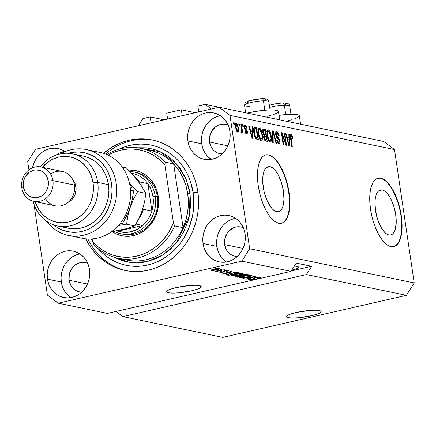 <?xml version="1.0" encoding="UTF-8"?>
<svg xmlns="http://www.w3.org/2000/svg" width="436" height="436" viewBox="0 0 436 436"><rect width="100%" height="100%" fill="white"/><g stroke="black" fill="none" stroke-linecap="round" stroke-linejoin="round"><path stroke-width="0.65" d="M138.408 125.753L142.915 118.608L150.229 116.93L164.225 119.84L150.229 116.93L151.101 122.843L150.229 116.93L142.915 118.608L138.408 125.753M167.593 119.066L166.721 113.153L167.593 119.066M195.339 112.711L181.349 109.801L166.721 113.153L181.349 109.801L182.221 115.714L181.349 109.801L195.339 112.711M198.712 111.938L197.84 106.024L205.149 104.351L245.653 112.766L205.149 104.351L211.405 109.033L205.149 104.351L197.84 106.024L198.712 111.938M300.584 124.184L318.939 127.993L300.584 124.184L299.352 115.84A20.345 3.455 171.6 0 0 279.013 115.349L289.281 114.346L297.276 114.679L298.671 115.12L299.314 115.704L299.189 116.407L296.671 118.058L294.376 118.941M382.268 189.987A23.081 9.559 -102.9 0 1 395.354 212.474A23.081 9.559 -102.9 0 1 390.743 234.982A23.081 9.559 -102.9 0 1 388.912 234.988L386.874 234.143L384.786 232.47L380.786 226.911L377.516 219.155L375.472 210.386L374.971 201.933L375.331 198.238L376.088 195.094L377.205 192.614L378.65 190.897L380.356 190.009L382.268 189.987L384.307 190.832L386.394 192.505L388.449 194.947L390.394 198.064L393.664 205.819L395.708 214.588L396.21 223.041L395.092 229.886L393.975 232.366L392.531 234.078L390.825 234.966L388.912 234.988A23.081 9.559 -102.9 0 1 375.827 212.506A23.081 9.559 -102.9 0 1 380.437 189.992A23.081 9.559 -102.9 0 1 382.268 189.987L378.786 190.783L382.268 189.987M270.02 166.661A23.081 9.559 -102.9 0 1 283.1 189.148A23.081 9.559 -102.9 0 1 278.495 211.662A23.081 9.559 -102.9 0 1 276.664 211.662L274.625 210.822L272.538 209.144L270.484 206.702L266.772 199.917L264.063 191.491L262.772 182.711L263.082 174.912L263.84 171.768L264.957 169.288L266.401 167.571L268.107 166.683L270.02 166.661L272.059 167.506L274.146 169.179L276.201 171.62L278.146 174.738L281.416 182.493L283.46 191.268L283.961 199.715L282.844 206.56L281.727 209.04L280.283 210.757L278.571 211.64L276.664 211.662A23.081 9.559 -102.9 0 1 263.578 189.18A23.081 9.559 -102.9 0 1 268.189 166.666A23.081 9.559 -102.9 0 1 270.02 166.661L266.538 167.462L270.02 166.661M281.329 223.314A35.076 14.53 77.1 0 0 288.142 188.952A35.076 14.53 77.1 0 0 268.293 154.971L268.603 154.9A35.076 14.53 -102.9 0 1 288.49 189.066A35.076 14.53 -102.9 0 1 281.482 223.281A35.076 14.53 -102.9 0 1 278.702 223.287L275.607 222.006L272.435 219.461L269.306 215.749L266.352 211.013L263.671 205.432L261.377 199.225L259.556 192.63L258.276 185.894L257.583 179.289L257.513 173.054L258.063 167.435L259.207 162.655L260.913 158.884L263.104 156.279L265.698 154.933L268.603 154.9L271.699 156.175L274.871 158.72L277.999 162.437L280.953 167.173L283.634 172.749L285.929 178.956L287.749 185.556L289.03 192.287L289.717 198.898L289.793 205.127L289.242 210.746L288.098 215.531L286.392 219.297L284.201 221.908L281.607 223.254L278.702 223.287A35.076 14.53 -102.9 0 1 258.815 189.115A35.076 14.53 -102.9 0 1 265.824 154.9A35.076 14.53 -102.9 0 1 268.603 154.9L268.293 154.971A35.076 14.53 77.1 0 0 265.666 154.938M393.577 246.64A35.076 14.53 77.1 0 0 400.39 212.278A35.076 14.53 77.1 0 0 380.541 178.291L380.851 178.22A35.076 14.53 -102.9 0 1 400.738 212.392A35.076 14.53 -102.9 0 1 393.735 246.607A35.076 14.53 -102.9 0 1 390.95 246.613L387.855 245.332L384.683 242.787L381.56 239.075L378.601 234.339L375.919 228.758L373.63 222.551L371.804 215.956L370.524 209.22L369.837 202.615L369.761 196.38L370.311 190.761L371.461 185.981L373.162 182.21L375.352 179.605L377.952 178.259L380.851 178.22L383.947 179.501L387.119 182.046L390.247 185.763L393.207 190.499L395.883 196.075L398.177 202.282L399.997 208.882L401.278 215.613L401.97 222.224L402.041 228.453L401.491 234.072L400.346 238.857L398.64 242.623L396.449 245.234L393.855 246.58L390.95 246.613A35.076 14.53 -102.9 0 1 371.069 212.441A35.076 14.53 -102.9 0 1 378.072 178.226A35.076 14.53 -102.9 0 1 380.851 178.22L380.541 178.291A35.076 14.53 77.1 0 0 377.914 178.264M288.261 317.68L287.896 315.201L288.261 317.68L286.501 316.798L287.378 315.506L290.763 314.002L296.131 312.519L309.386 310.465L315.25 310.214L319.375 310.552A17.538 2.981 -8.4 0 1 321.168 311.555A17.538 2.981 -8.4 0 1 307.98 316.443A17.538 2.981 -8.4 0 1 288.261 317.68A17.538 2.981 -8.4 0 1 286.468 316.678A17.538 2.981 -8.4 0 1 299.657 311.789A17.538 2.981 -8.4 0 1 319.375 310.552L321.136 311.435L320.258 312.726L316.874 314.231L311.506 315.713L298.251 317.768L292.387 318.018L288.261 317.68M168.323 292.758L167.958 290.278L168.323 292.758L166.563 291.875L167.44 290.583L170.825 289.079L176.193 287.597L189.447 285.542L195.312 285.291L199.437 285.629A17.538 2.981 -8.4 0 1 201.23 286.632A17.538 2.981 -8.4 0 1 188.041 291.521A17.538 2.981 -8.4 0 1 168.323 292.758A17.538 2.981 -8.4 0 1 166.53 291.755A17.538 2.981 -8.4 0 1 179.719 286.866A17.538 2.981 -8.4 0 1 199.437 285.629L201.198 286.512L200.32 287.804L196.936 289.302L191.568 290.79L178.313 292.845L172.449 293.096L168.323 292.758M296.954 266.298A14.906 2.534 -8.4 0 1 298.475 267.148A14.906 2.534 -8.4 0 1 291.7 270.342L296.513 268.772L298.355 267.562L298.447 267.05L297.973 266.619L294.414 266.031A14.906 2.534 -8.4 0 1 296.954 266.298M79.93 253.921A23.675 21.168 -78.3 0 0 61.307 282.021L47.464 279.149A23.675 21.168 101.7 0 1 73.286 251.158A23.675 21.168 101.7 0 1 89.473 269.524L89.734 274.119L89.178 278.724L87.827 283.16L85.734 287.253L82.976 290.856L79.657 293.82L75.913 296.033L71.88 297.417L67.716 297.913L63.58 297.499L59.634 296.202L56.026 294.06L52.898 291.161L50.369 287.613L48.532 283.558L47.464 279.149L47.202 274.549L47.758 269.949L49.11 265.513L51.208 261.415L53.966 257.818L57.285 254.853L61.029 252.635L65.062 251.256L69.226 250.76L73.362 251.169L77.308 252.471L80.911 254.613L84.039 257.513L86.573 261.06L88.404 265.115L89.473 269.524A23.675 21.168 101.7 0 1 63.656 297.516A23.675 21.168 101.7 0 1 47.464 279.149L61.307 282.021A23.675 21.168 -78.3 0 0 70.85 297.625M235.522 218.289A23.675 21.168 -78.3 0 0 216.894 246.384L203.056 243.511A23.675 21.168 101.7 0 1 228.878 215.52A23.675 21.168 101.7 0 1 245.065 233.887L245.326 238.481L244.77 243.086L243.419 247.523L241.321 251.616L238.563 255.218L235.244 258.183L231.5 260.396L227.467 261.78L223.303 262.276L219.172 261.862L215.226 260.565L211.618 258.423L208.49 255.523L205.956 251.975L204.124 247.921L203.056 243.511L202.795 238.917L203.35 234.312L204.702 229.876L206.795 225.783L209.558 222.18L212.872 219.215L216.621 216.997L220.649 215.618L224.813 215.122L228.949 215.531L232.895 216.834L236.503 218.976L239.631 221.875L242.16 225.423L243.996 229.478L245.065 233.887A23.675 21.168 101.7 0 1 219.243 261.878A23.675 21.168 101.7 0 1 203.056 243.511L216.894 246.384A23.675 21.168 -78.3 0 0 226.437 261.987M220.371 115.704A23.675 21.168 -78.3 0 0 201.748 143.804L187.905 140.926A23.675 21.168 101.7 0 1 213.727 112.935A23.675 21.168 101.7 0 1 229.914 131.307L230.175 135.901L229.619 140.506L228.268 144.937L226.175 149.036L223.417 152.633L220.098 155.598L216.354 157.816L212.321 159.2L208.157 159.69L204.021 159.282L200.075 157.979L196.467 155.837L193.339 152.938L190.81 149.395L188.973 145.335L187.905 140.926L187.644 136.332L188.199 131.727L189.551 127.296L191.649 123.197L194.407 119.6L197.726 116.635L201.47 114.417L205.503 113.033L209.667 112.543L213.798 112.951L217.749 114.254L221.352 116.396L224.48 119.295L227.014 122.838L228.846 126.892L229.914 131.307A23.675 21.168 101.7 0 1 204.097 159.298A23.675 21.168 101.7 0 1 187.905 140.926L201.748 143.804A23.675 21.168 -78.3 0 0 211.291 159.407M273.459 114.597L277.383 112.853L278.277 112.057L278.402 111.354L277.759 110.777L274.277 110.052L268.369 110.003L260.93 110.63L249.397 112.613L249.539 113.583L249.397 112.613L247.31 113.12A20.345 3.455 171.6 0 1 249.397 112.613A20.345 3.455 171.6 0 1 278.44 111.496L279.672 119.846M197.813 191.682A66.643 59.59 101.7 0 1 125.132 270.473A66.643 59.59 101.7 0 1 85.734 238.824L91.07 247.795L94.863 252.58L99.076 256.913L103.67 260.744L108.597 264.042L113.818 266.772L119.279 268.908L124.93 270.434L130.707 271.328L136.566 271.59L142.441 271.208L148.284 270.195L154.033 268.554L159.636 266.303L165.037 263.464L170.182 260.069L175.021 256.139L179.518 251.725L183.616 246.858L187.284 241.593L190.483 235.974L193.181 230.061L195.355 223.908L196.985 217.575L198.053 211.128L198.549 204.62L198.473 198.118L197.813 191.682L196.587 185.382L194.805 179.267L192.483 173.408L189.644 167.855L186.308 162.655L182.52 157.87L178.308 153.543L173.713 149.712L168.781 146.414L163.56 143.684L158.099 141.547L152.453 140.021L146.67 139.122L140.817 138.866L134.937 139.242L129.1 140.256L123.35 141.896L117.747 144.147L112.346 146.987L103.501 153.314A66.643 59.59 101.7 0 1 152.251 139.978A66.643 59.59 101.7 0 1 197.813 191.682M222.218 153.837A14.906 13.331 101.7 0 1 219.717 153.586A14.906 13.331 101.7 0 1 209.525 142.022L227.886 145.837L209.525 142.022A14.906 13.331 101.7 0 1 225.783 124.396A14.906 13.331 101.7 0 1 228.181 125.165M237.369 256.417A14.906 13.331 101.7 0 1 234.868 256.172A14.906 13.331 101.7 0 1 224.671 244.601L243.037 248.422L224.671 244.601A14.906 13.331 101.7 0 1 240.934 226.982A14.906 13.331 101.7 0 1 243.326 227.75M81.777 292.055A14.906 13.331 101.7 0 1 79.276 291.809A14.906 13.331 101.7 0 1 69.084 280.239L87.445 284.054L69.084 280.239A14.906 13.331 101.7 0 1 85.342 262.619A14.906 13.331 101.7 0 1 87.74 263.388M306.432 274.555L122.838 316.607L222.785 337.377L406.379 295.325L306.432 274.555L406.379 295.325L414.2 282.931L394.509 149.575L229.979 115.382L249.67 248.738L414.2 282.931L249.67 248.738L241.849 261.137L58.255 303.189L107.458 313.413L291.057 271.361L241.849 261.137L291.057 271.361L296.267 263.099L311.647 266.292L306.432 274.555L122.838 316.607L115.965 311.468L122.838 316.607L222.785 337.377L406.379 295.325L414.2 282.931L394.509 149.575L383.658 141.455L219.128 107.261L383.658 141.455L394.509 149.575L229.979 115.382L219.128 107.261L229.979 115.382L249.67 248.738L241.849 261.137L58.255 303.189L47.404 295.068L33.975 204.113L47.404 295.068L58.255 303.189L107.458 313.413L291.057 271.361L296.267 263.099L311.647 266.292L306.432 274.555M250.101 279.351L251.147 278.642L250.444 278.555C248.46 279.045 247.926 279.411 248.847 279.645L248.76 279.073L248.847 279.645L253.392 279.285L254.935 278.299L255.616 277.318L258.603 277.345L258.548 276.969L258.603 277.345L257.344 278.195L258.047 278.282L260.423 277.318L259.921 277.067L255.055 277.438L258.548 276.969L260.39 277.427L258.047 278.282L257.344 278.195L258.82 277.699L258.603 277.345L255.42 277.601L254.635 277.983L255.131 278.544L254.777 278.866L251.31 279.645L249.011 279.672L248.406 279.465L248.531 279.198L250.444 278.555L251.147 278.642L249.877 279.062L250.101 279.351L253.147 279.095L253.872 278.773L253.36 278.037L255.055 277.438L253.283 278.206L253.79 278.877L252.858 279.165L250.101 279.351L249.714 278.746M242.841 278.337L256.003 276.315L246.722 279.144L246.149 279.024L254.471 276.549L242.841 278.337L254.471 276.549L246.149 279.024L246.722 279.144L256.003 276.315L242.841 278.337M251.343 275.285L251.627 275.775L250.259 276.375L243.708 277.759L239.953 277.781L239.795 277.416L240.999 276.833L246.563 275.541L251.343 275.285L248.095 275.334L243.637 276.119C240.427 276.833 239.271 277.41 240.165 277.841L248.03 276.974L251.223 276.004L251.109 275.241L251.223 276.004L251.343 275.285L251.806 275.53M242.394 273.421L242.683 273.917L241.31 274.517L234.208 275.961L230.857 275.852L231.015 275.427L232.426 274.849L237.615 273.683L242.394 273.421L239.151 273.476L234.688 274.255C231.483 274.974 230.322 275.552 231.222 275.983L239.086 275.111L242.274 274.146L242.165 273.383L242.274 274.146L242.394 273.421L242.863 273.672M231.135 272.565L222.284 274.064L231.456 271.214L232.039 271.334L229.254 272.173L231.135 272.565L229.254 272.173L232.039 271.334L231.456 271.214L222.284 274.064L231.135 272.565M214.806 268.429L216.921 268.189L214.806 268.429M213.645 269.279L217.559 268.609L219.657 268.854L217.433 269.715L212.872 270.533L210.801 270.293L213.645 269.279C211.318 269.791 210.479 270.2 211.128 270.511L216.73 269.884C219.106 269.366 219.973 268.947 219.33 268.63L213.645 269.279M219.978 269.508L222.093 269.268L219.978 269.508M219.662 270.554L224.327 269.731L216.409 271.546L215.847 271.426L217.112 271.138L214.888 271.236L219.662 270.554L214.943 271.116L217.112 271.138L215.847 271.426L216.409 271.546L224.327 269.731L219.662 270.554M223.821 270.304L225.935 270.064L223.821 270.304M221.166 272.102L221.744 271.666L221.047 271.579L220.055 272.364L219.989 271.906L220.055 272.364L223.554 272.108L223.401 271.05L223.554 272.108L224.611 271.263L224.48 270.767L224.524 271.056L225.08 270.642L227.069 270.734L227.02 270.413L226.322 271.257L227.025 271.339L228.235 270.484L224.9 270.674L228.589 270.62L227.025 271.339L226.322 271.257L227.069 270.734L224.927 270.909L224.496 271.083L224.654 271.753L222.011 272.369L219.739 272.053L221.047 271.579L221.744 271.666L221.166 272.102L222.965 271.993L223.325 271.813L222.976 271.257L224.36 270.794L222.84 272.026L221.166 272.102L220.899 271.623M230.284 273.372L236.067 272.44L239.424 272.865L228.535 275.361L226.36 274.675L230.284 273.372L226.36 274.822L228.535 275.361L239.424 272.865L237.838 272.538L230.284 273.372M241.887 274.778L245.67 274.271L248.373 274.729L237.478 277.22L235.435 276.5L241.887 274.778L239.958 275.541L237.075 275.939C235.336 276.375 234.917 276.686 235.811 276.876L237.478 277.22L248.373 274.729L246.716 274.38L241.887 274.778M35.534 149.314L219.128 107.261L35.534 149.314L27.713 161.712L35.534 149.314M285.651 142.817L284.245 133.291L284.806 133.405L286.572 145.373L285.978 145.248L282.299 135.236L283.705 144.779L283.149 144.659L281.378 132.697L281.978 132.816L285.651 142.817L281.978 132.816L281.378 132.697L283.149 144.659L283.705 144.779L282.299 135.236L285.978 145.248L286.572 145.373L284.806 133.405L284.245 133.291L285.651 142.817L285.128 142.937L285.651 142.817M278.811 143.913C279.759 144.033 280.119 143.046 279.89 140.959L279.362 141.079L279.89 140.959L277.955 137.367L276.838 137.623L277.955 137.367L276.277 134.828L275.754 134.942L276.277 134.828L277.062 133.002L278.762 136.065L279.296 136.027L276.904 131.612C275.879 131.465 275.487 132.506 275.721 134.746L275.699 132.762L276.435 131.618L277.645 132.015L278.686 133.672L279.296 136.027L278.762 136.065L278.212 134.184L277.318 133.1L276.511 133.133L276.228 134.386L276.751 136.239L278.849 138.196L279.607 139.705L279.977 142.25L279.383 143.842L278.141 143.558L277.252 142.234L276.631 139.994L277.171 139.956L277.721 141.738L278.588 142.507L279.329 141.945L279.269 140.485L278.74 139.22L276.555 137.242L275.721 134.746L276.974 137.776L278.975 139.564L279.329 140.812L278.588 142.507L277.171 139.956L276.631 139.994L278.811 143.913L279.198 143.913M272.642 142.479L272.571 130.865L273.149 130.985L276.522 143.286L275.95 143.166L273.094 132.326L273.225 142.599L272.642 142.479L273.225 142.599L273.094 132.326L275.95 143.166L276.522 143.286L273.149 130.985L272.571 130.865L272.642 142.479M268.325 129.83L267.006 131.329L267.094 135.514C267.568 138.986 268.581 141.182 270.135 142.109C271.524 141.776 271.928 139.825 271.339 136.255L270.81 136.375L271.339 136.255L270.189 132.037L268.325 129.83L267.617 129.993L268.805 130.042L269.982 131.596L271.481 137.356L271.492 140.392L271.007 141.76L269.884 142.027L268.565 140.534L267.519 137.689L266.908 133.83L267.099 130.958L267.677 129.944L268.325 129.83L267.944 129.83M259.376 127.971L258.063 129.47L258.15 133.656C258.624 137.127 259.638 139.324 261.186 140.25C262.581 139.918 262.984 137.967 262.39 134.397L261.867 134.517L262.39 134.397L261.24 130.179L259.376 127.971L258.673 128.13L259.856 128.184L261.033 129.737L262.532 135.498L262.548 138.534L262.058 139.901L260.935 140.163L259.616 138.675L258.575 135.83L257.965 131.972L258.15 129.1L258.548 128.255L259.376 127.971L258.995 127.966M238.999 125.546L238.748 123.835L239.304 123.949L239.555 125.661L238.999 125.546L239.555 125.661L239.304 123.949L238.748 123.835L238.999 125.546M237.713 132.206C238.71 131.977 238.988 130.577 238.552 128.01L238.023 128.135L238.552 128.01L236.383 123.192C235.375 123.443 235.102 124.87 235.56 127.476L235.375 124.783L235.751 123.443L236.563 123.252L237.467 124.26L238.606 128.407L238.454 131.781L237.713 132.206L236.808 131.443L235.56 127.476L237.974 132.212M291.172 134.577C290.311 134.789 290.103 136.037 290.545 138.326L291.744 146.447L292.305 146.567L291.09 138.348L290.567 138.468L291.09 138.348L290.926 136.757L290.376 136.888L290.926 136.757L291.352 135.972L292.343 138.588L292.883 138.55L292.136 135.596L291.172 134.577L290.703 134.686L291.417 134.669L292.027 135.378L292.883 138.55L292.343 138.588L291.63 136.163L291.177 135.994L290.954 136.408L292.305 146.567L291.744 146.447L290.381 136.959L290.441 135.149L290.905 134.577M252.063 130.064L252.003 126.587L252.586 126.713L252.635 138.321L252.09 138.207L248.602 125.884L249.179 126.004L250.182 129.677L252.063 130.064L250.182 129.677L249.179 126.004L248.602 125.884L252.09 138.207L252.635 138.321L252.586 126.713L252.003 126.587L252.063 130.064L250.504 130.424L252.063 130.064M244.307 127.563L244.274 125.971L244.732 125.088L245.61 125.197L246.444 126.353L246.961 128.102L246.427 128.14L245.523 126.32L244.907 126.478L244.819 127.317L245.152 128.386L247.174 130.735L247.512 132.827L247.016 134.01L246.084 133.808L245.375 132.822L244.928 131.296L245.463 131.258L246.367 132.8L246.803 132.691L246.869 131.667L244.934 129.53L244.307 127.563L246.912 131.885L246.367 132.8L245.463 131.258L244.928 131.296L246.569 134.048L246.901 134.048L247.446 131.825L244.836 127.465L245.364 126.266L246.427 128.14L246.961 128.102L245.217 125.028L244.629 125.165L245.217 125.028L244.89 125.023L244.307 127.563M242.77 126.331L242.52 124.62L243.081 124.734L243.332 126.445L242.77 126.331L243.332 126.445L243.081 124.734L242.52 124.62L242.77 126.331M241.56 133.007L241.991 131.601L240.977 131.83L241.991 131.601L242.198 132.991L242.759 133.105L241.473 124.402L240.912 124.287L241.577 128.794L240.912 124.287L241.473 124.402L242.759 133.105L242.198 132.991L241.991 131.601L241.68 132.996L240.961 132.43L240.988 131.231L241.528 131.443L241.724 130.985L241.577 128.794L241.74 130.555L241.391 131.465L240.988 131.231L240.961 132.43L241.653 133.007M233.827 124.467L233.571 122.761L234.132 122.876L234.383 124.587L233.827 124.467L234.383 124.587L234.132 122.876L233.571 122.761L233.827 124.467M254.984 127.208C253.594 127.394 253.207 129.269 253.828 132.833L253.578 129.699L253.948 127.606L254.744 127.176L256.57 127.535L258.335 139.504L255.932 138.79L254.564 136.201L253.828 132.833L255.932 138.79L258.335 139.504L256.57 127.535L254.493 127.198M263.856 129.051C262.821 128.854 262.45 129.917 262.75 132.228L262.979 129.279L263.54 129.018L265.513 129.399L267.284 141.368L265.028 140.763L263.982 138.953L263.622 136.969L263.922 135.318L262.75 132.228L263.922 135.318L263.693 137.7L265.611 141.019L267.284 141.368L265.513 129.399L263.36 129.04M288.894 137.721L288.839 134.244L289.417 134.364L289.466 145.973L288.921 145.864L285.433 133.536L286.016 133.656L287.013 137.329L288.894 137.721L287.013 137.329L286.016 133.656L285.433 133.536L288.921 145.864L289.466 145.973L289.417 134.364L288.839 134.244L288.894 137.721L287.34 138.076L288.894 137.721M28.912 169.855L27.713 161.712L28.912 169.855M32.526 167.8L33.964 162.933L36.063 158.835L38.82 155.238L42.134 152.273L45.884 150.055L49.917 148.671L54.075 148.18L58.211 148.589L62.157 149.891L65.16 151.597A23.675 21.168 101.7 0 0 58.141 148.572L58.141 148.572A23.675 21.168 101.7 0 0 32.526 167.8M77.826 291.019L77.804 291.499M73.662 289.073L73.542 288.501M75.684 290.234L75.684 290.976M267.235 116.319L270.582 115.48M288.147 120.668L291.493 119.824M292.136 135.596L290.578 135.956L292.136 135.596M291.139 136.021L290.338 136.201M290.338 136.179L291.352 135.972M252.008 126.843L252.586 126.713L252.008 126.843M251.043 130.299L251.043 131.209L251.043 130.299M248.667 126.118L249.179 126.004L248.667 126.118M249.703 129.786L250.182 129.677L249.703 129.786M249.844 130.288L250.504 130.424L249.844 130.288M252.084 131.427L252.177 137.018L251.779 137.111L252.177 137.018L251.507 134.495L251.065 134.593L251.507 134.495L250.569 131.111L250.111 131.22L252.084 131.427L250.569 131.111L252.177 137.018L252.084 131.427M244.901 126.734L244.721 126.364M244.231 126.473L245.364 126.266M244.313 127.585L244.836 127.465L244.313 127.585M244.482 128.418L245.081 128.282L244.482 128.418M244.71 129.094L245.681 128.871L244.71 129.094M246.918 131.945L247.446 131.825L246.918 131.945M245.959 132.958L245.899 133.639M244.945 131.378L245.463 131.258L244.945 131.378M245.463 133.007L246.367 132.8L245.463 133.007M245.059 133.16L246.367 132.8M245.8 133.966L245.948 132.697M242.552 124.854L243.081 124.734L242.552 124.854M240.983 131.558L241.391 131.465L240.983 131.558M240.983 131.579L241.391 131.465M233.609 122.996L234.132 122.876L233.609 122.996M236.383 123.192L236.11 123.192M235.495 124.004L235.881 124.554M237.157 131.089L237.042 131.754M235.914 124.614L235.189 123.715M236.993 131.906L237.168 130.898M236.661 131.203L237.942 130.724L238.116 128.963L237.991 127.901L237.544 130.969L236.644 131.171L237.544 130.969L236.105 127.508L235.582 127.628L236.105 127.508L236.552 124.434L237.991 127.901L237.495 125.737L236.552 124.434M236.296 124.489L235.38 124.701M238.781 124.069L239.304 123.949L238.781 124.069M253.916 127.666L255.011 127.895L256.57 127.535L255.011 127.895L255.115 128.598L255.011 127.895L253.916 127.666M256.537 138.228L256.673 139.16L256.537 138.228M256.014 138.348L257.572 137.989L256.014 138.348M256.215 128.822L257.572 137.989L255.365 138.081L256.624 137.792L255.828 137.4L255.093 137.569L255.828 137.4L254.39 132.964L253.866 133.084L254.39 132.964L254.172 130.086L253.578 130.222L254.172 130.086L255.256 128.62L256.215 128.822L254.847 128.598L254.352 129.007L254.433 133.269L255.687 137.231L257.572 137.989L256.215 128.822M253.245 128.963L255.256 128.62M261.24 130.179L260.619 130.32L261.24 130.179M261.186 140.25L261.535 140.256M260.99 138.915L260.663 140M258.346 128.571L259.098 129.416M259.262 129.683L258.788 128.991M260.505 140.261L260.99 138.893M260.39 138.174L260.314 138.468M261.829 134.261C262.325 137.04 262.036 138.572 260.973 138.85L259.872 139.1L260.973 138.85L259.349 136.561L258.815 136.686L259.349 136.561L258.712 133.808L258.194 133.928L258.712 133.808C258.259 131.122 258.548 129.639 259.589 129.372L261.829 134.261L260.521 130.168L259.676 129.399L258.935 129.639L258.608 132.98L259.687 137.416L260.755 138.768L261.644 138.577L262.031 137.204L261.829 134.261M259.703 139.209L260.973 138.85M257.758 129.726L259.589 129.372M262.837 129.519L263.96 129.754L265.513 129.399L263.96 129.754L264.063 130.451L263.96 129.754L262.837 129.519M264.75 135.111L264.886 136.048L264.75 135.111M265.486 140.087L265.622 141.019L265.486 140.087M264.227 135.231L265.78 134.877L264.227 135.231M264.963 140.207L266.516 139.852L264.963 140.207M264.467 136.07L264.167 137.095L264.581 138.91L265.093 139.493L266.516 139.852L265.987 136.277L266.516 139.852L264.385 139.94L265.6 139.662L264.221 137.623L263.698 137.743L264.221 137.623L264.467 136.07L263.633 136.261L265.987 136.277L265.001 136.07M263.535 130.489L263.24 131.737L263.682 133.71L264.32 134.506L265.78 134.877L265.164 130.68L265.78 134.877L263.611 134.926L264.75 134.664L263.306 132.337L262.783 132.457L263.306 132.337L263.535 130.489L262.641 130.691L265.164 130.68L264.053 130.451M270.189 132.037L269.562 132.179L270.189 132.037M270.135 142.109L270.484 142.114M269.933 140.774L269.606 141.858M267.295 130.429L268.047 131.28M268.205 131.547L267.731 130.849M269.448 142.12L269.939 140.752M269.339 140.038L269.257 140.332M270.778 136.119C271.268 138.899 270.985 140.43 269.922 140.708L268.816 140.959L269.922 140.708L268.293 138.419L267.759 138.544L268.293 138.419L267.66 135.667L267.137 135.787L267.66 135.667C267.203 132.98 267.497 131.498 268.532 131.231L270.778 136.119L269.47 132.026L268.625 131.258L267.884 131.503L267.551 134.838L268.63 139.275L269.704 140.632L270.593 140.436L270.99 138.762L270.778 136.119M268.652 141.068L269.922 140.708M266.701 131.585L268.532 131.231M272.571 131.116L273.149 130.985L272.571 131.116M272.582 132.446L273.094 132.326L272.582 132.446M272.593 134.293L273.138 134.168L272.593 134.293M276.904 131.612L276.479 131.607M275.863 132.19L276.631 133.029M275.198 133.356L277.062 133.002M276.647 140.076L277.171 139.956L276.647 140.076M277.509 142.757L278.588 142.507L277.509 142.757M277.334 142.866L278.588 142.507M276.816 133.351L275.716 132.103M278.059 143.984L278.244 143.635M284.283 133.525L284.806 133.405L284.283 133.525M281.776 135.356L282.299 135.236L281.776 135.356M281.416 132.947L281.978 132.816L281.416 132.947M288.839 134.495L289.417 134.364L288.839 134.495M287.874 137.956L287.88 138.866L287.874 137.956M285.504 133.776L286.016 133.656L285.504 133.776M286.539 137.438L287.013 137.329L286.539 137.438M286.681 137.94L287.34 138.076L286.681 137.94M288.915 139.079L289.008 144.67L288.61 144.763L289.008 144.67L288.343 142.147L287.902 142.25L288.343 142.147L287.406 138.768L286.942 138.871L288.915 139.079L287.406 138.768L289.008 144.67L288.915 139.079M234.862 124.789L236.416 124.429L235.969 125.448L236.192 128.053L236.803 130.146L237.544 130.969M104.853 152.278L104.302 152.344M219.662 268.805L219.33 268.63M211.062 270.064L211.128 270.511L211.062 270.064M210.801 270.331L211.128 270.511M212.272 270.255L215.673 269.879L218.354 268.952L218.142 268.576L218.185 268.887L214.245 269.143L212.272 270.255L214.283 269.377L218.185 268.887L216.169 269.77L212.272 270.255L212.016 269.699M218.185 268.887L218.316 268.571M228.611 270.669L228.235 270.484M227.069 270.734L227.232 270.407M224.834 271.546L224.524 271.056M219.679 272.173L220.055 272.364M223.308 271.775L223.216 271.127M222.943 271.334L223.319 271.841M222.791 273.906L222.829 274.179L222.791 273.906M229.679 272.822L223.69 273.863L228.126 272.249L229.679 272.822L229.592 272.244L229.679 272.822L228.164 272.505L223.69 273.863L229.679 272.822M228.448 274.789L228.535 275.361L228.448 274.789M226.911 274.342L227.014 275.045L226.911 274.342M237.593 273.045L229.249 274.953L227.756 274.549L227.685 274.059L227.756 274.549L230.797 273.258L233.674 272.713L236.634 272.843L236.568 272.424L236.634 272.843L237.593 273.045L237.511 272.484L237.593 273.045L234.644 272.8L228.775 274.026L227.756 274.549L229.249 274.953L237.593 273.045M231.129 275.361L231.222 275.983L231.129 275.361M230.769 275.737L231.222 275.983M232.486 275.688L236.939 275.334L241.304 274.102L241.07 273.334L241.13 273.715L235.178 274.146L232.988 274.996L232.944 274.696L232.203 275.405L232.486 275.688L232.988 274.996L235.217 274.38L241.13 273.715C241.784 274.037 240.923 274.462 238.541 274.991L232.486 275.688L232.083 274.963M241.13 273.715L241.462 273.895L241.381 273.334M237.397 276.647L237.478 277.22L237.397 276.647M235.734 276.342L235.811 276.876L235.734 276.342M235.32 276.653L235.811 276.876M241.446 276.07L238.192 276.811L236.732 276.429L237.778 275.792L239.773 275.552L240.459 275.863L240.361 275.214L240.459 275.863L241.446 276.07L241.359 275.476L241.446 276.07L239.375 275.775L236.775 276.479L238.192 276.811L241.446 276.07M241.691 275.563L242.721 275.775L246.536 274.903L242.721 275.775L241.217 275.378L241.691 275.563L242.421 274.658L244.749 274.593L244.71 274.315L245.43 274.669L245.37 274.277L245.43 274.669L246.536 274.903L246.454 274.337L246.536 274.903L244.236 274.604L241.228 275.394L241.157 274.958M240.073 277.22L240.165 277.841L240.073 277.22M239.713 277.596L240.165 277.841M250.073 275.574L250.406 275.754L250.019 275.192L250.073 275.574L244.127 276.004L241.931 276.855L241.887 276.555L241.146 277.432L244.16 276.239L250.073 275.574C250.733 275.895 249.866 276.32 247.49 276.855L241.435 277.547L241.032 276.822M246.683 278.866L246.722 279.144L246.683 278.866M258.603 277.345L258.94 277.525L258.859 276.969M255.131 278.539L254.57 277.558M248.378 279.405L248.847 279.645M253.659 278.533L253.79 278.877M241.435 277.547L244.176 277.476L248.869 276.506L250.319 275.906L250.324 275.192M291.313 270.947L311.647 266.292L291.313 270.947M64.784 151.341A23.675 21.168 -78.3 0 0 56.021 155.112M63.754 151.548L59.721 152.932M219.341 115.911L215.308 117.295M211.564 119.508L208.245 122.472L205.487 126.075L203.394 130.168L202.042 134.604L201.487 139.209L201.748 143.804L202.816 148.213M204.648 152.268L207.182 155.815L210.31 158.715M222.273 153.837L219.673 153.576L217.188 152.758L214.915 151.412L212.948 149.586L211.351 147.352L209.525 142.022L209.711 136.228L211.88 130.86L215.706 126.723L218.065 125.328L220.605 124.462L223.227 124.146L225.826 124.407L228.311 125.225M234.492 218.496L230.459 219.875M226.709 222.093L223.395 225.058L220.638 228.655L218.54 232.753L217.188 237.184L216.632 241.789L216.894 246.384L217.962 250.798M219.799 254.853L222.327 258.395L225.456 261.295M237.424 256.417L234.819 256.161L232.334 255.343L230.066 253.992L228.093 252.166L226.502 249.937L224.671 244.601L224.856 238.814L227.031 233.44L228.769 231.173L233.211 227.914L235.751 227.042L238.372 226.731L240.977 226.987L243.462 227.81M78.9 254.134L74.867 255.512M71.123 257.731L67.809 260.695L65.046 264.292L62.953 268.391L61.601 272.822L61.045 277.427L61.307 282.021L62.375 286.436M64.206 290.49L66.741 294.033L69.869 296.932M81.832 292.055L79.232 291.798L76.747 290.976L74.474 289.629L70.91 285.575L69.084 280.239L69.27 274.451L71.439 269.077L75.264 264.946L77.624 263.551L80.164 262.679L82.786 262.368L85.391 262.625L87.87 263.448M396.139 245.305L398.33 242.694L400.035 238.928L401.18 234.143L401.73 228.524L401.66 222.295L400.967 215.684L399.687 208.953L397.866 202.353L395.572 196.145L392.891 190.57L389.937 185.834L386.808 182.117M383.636 179.572L380.541 178.291M283.891 221.979L286.081 219.368L287.782 215.602L288.932 210.817L289.482 205.198L289.406 198.969L288.719 192.358L287.438 185.627L285.613 179.027L283.324 172.825L280.642 167.244L277.683 162.508L274.56 158.797M271.388 156.251L268.293 154.971M280.789 103.119L282.408 103.038A2.807 1.591 88.4 0 1 282.757 102.967A2.807 1.591 88.4 0 1 284.354 105.152A12.279 2.087 -8.4 0 1 289.711 106.33M284.354 105.152L285.743 114.575L284.354 105.152A12.279 2.087 171.6 0 0 269.682 107.409A12.279 2.087 -8.4 0 1 284.354 105.152A2.807 1.591 -91.6 0 0 282.757 102.967C287.575 102.874 289.913 103.91 289.755 106.079A12.279 2.087 171.6 0 0 284.354 105.152M285.002 104.918L285.869 104.515M286.403 104.133L286.398 103.501L284.997 103.114M279.029 103.278L271.993 104.531M270.576 104.934L269.383 105.365M259.878 98.776L261.496 98.689A2.807 1.591 88.4 0 1 261.845 98.623A2.807 1.591 88.4 0 1 263.442 100.803A12.279 2.087 -8.4 0 1 268.799 101.98M244.558 105.316C245.294 102.215 243.92 103.283 248.613 100.852L261.823 98.623C266.658 98.531 269.001 99.566 268.843 101.73A12.279 2.087 171.6 0 0 263.442 100.803L264.832 110.226L263.442 100.803A12.279 2.087 171.6 0 0 250.836 102.52A12.279 2.087 171.6 0 0 244.558 105.316L245.659 112.777M264.091 100.574L264.957 100.171M265.491 99.79L265.486 99.152L264.085 98.77M258.117 98.934L251.082 100.187M249.665 100.591L247.637 101.408M247.103 101.79L247.103 102.427L248.509 102.809M249.959 106.242A12.279 2.087 -8.4 0 1 244.601 105.065A12.279 2.087 -8.4 0 1 263.442 100.803A2.807 1.591 -91.6 0 0 261.845 98.623M121.971 233.969A31.566 28.226 -78.3 0 0 157.472 196.892L158.257 196.38A33.321 29.795 101.7 0 1 145.003 230.148A33.321 29.795 101.7 0 1 112.281 231.69L116.259 233.919L121.813 235.751L127.634 236.328L133.492 235.636L139.166 233.691L144.441 230.568L149.107 226.398L152.992 221.33L155.941 215.569L157.843 209.324L158.628 202.844L158.257 196.38L157.472 196.892A31.566 28.226 101.7 0 1 123.045 234.214M127.737 260.248A56.119 50.178 -78.3 0 0 183.087 227.696A56.119 50.178 -78.3 0 0 187.709 193.66A1.755 0.3 171.6 0 0 190.036 193.464L189.284 216.109L176.1 243.381L163.119 254.853L146.872 261.682L129.748 262.385L114.39 257.333L121.835 260.526L126.74 261.851L131.759 262.63L136.844 262.859L141.951 262.526L147.025 261.649L156.878 258.27L161.571 255.801L170.242 249.441L177.703 241.381L183.665 231.93L187.9 221.45L189.317 215.951L190.674 204.697L190.036 193.464L188.973 187.992L185.404 177.594L180.046 168.258L173.097 160.344L169.108 157.015L164.824 154.153L160.29 151.782L155.548 149.924L150.643 148.6L145.624 147.82L137.16 147.75L159.941 151.624L176.667 164.001L186.107 179.207L190.036 193.464A1.755 0.3 -8.4 0 1 187.709 193.66A56.119 50.178 -78.3 0 0 173.664 163.909A56.119 50.178 -78.3 0 0 149.341 150.12L140.883 148.365A56.119 50.178 101.7 0 1 165.206 162.148L173.664 163.909A56.119 50.178 -78.3 0 0 148.109 149.88M153.401 140.229A66.643 59.59 -78.3 0 0 105.539 154.022A66.643 59.59 101.7 0 1 153.401 140.229M193.148 192.756L197.911 192.352L193.148 192.756L193.753 198.68L193.366 210.659L192.385 216.605L188.881 228.099L183.447 238.721L180.068 243.571L172.155 252.122L167.697 255.736L162.955 258.87L157.979 261.486L152.823 263.557L147.526 265.066L142.147 265.998L136.735 266.347L131.34 266.113L126.015 265.284L120.816 263.878L115.785 261.911L110.973 259.398L106.433 256.357L102.204 252.831L98.084 248.569A61.383 54.882 101.7 0 0 162.797 258.962A61.383 54.882 101.7 0 0 193.148 192.756A61.383 54.882 101.7 0 0 118.717 149.292L124.56 146.899L129.857 145.384L135.236 144.452L140.648 144.103L146.044 144.343L151.368 145.166L156.568 146.572L161.598 148.54L166.405 151.058L170.95 154.093L175.179 157.625L179.06 161.609L182.553 166.018L185.622 170.803L188.238 175.921L190.379 181.316L193.148 192.756M118.047 258.254A56.119 50.178 101.7 0 1 93.724 244.471A56.119 50.178 -78.3 0 0 174.629 225.935A56.119 50.178 101.7 0 1 118.047 258.254L126.505 260.014A56.119 50.178 -78.3 0 0 183.087 227.696L174.629 225.935L173.414 222.747A54.364 48.614 101.7 0 1 92.503 241.277L92.154 238.912L92.503 241.277L96.857 245.751L101.702 249.566L106.962 252.667L112.559 255L118.401 256.531L124.407 257.24L130.478 257.109L136.523 256.15L142.447 254.368L148.153 251.801L153.565 248.476L158.59 244.454L163.151 239.795L167.184 234.568L170.623 228.856L173.414 222.747L164.89 165.021L165.206 162.148A56.119 50.178 -78.3 0 0 106.815 154.546A56.119 50.178 101.7 0 1 140.883 148.365M164.89 165.021L160.535 160.546L155.69 156.731L150.431 153.636L144.834 151.303L138.986 149.766L132.985 149.058L126.914 149.188L120.87 150.148L114.946 151.93L108.095 155.123A54.364 48.614 101.7 0 1 164.89 165.021L165.206 162.148L173.664 163.909L183.087 227.696L186.019 219.504L187.791 210.964L188.363 202.277L187.709 193.66L185.856 185.322L182.848 177.457L178.749 170.263L173.664 163.909L183.087 227.696L174.629 225.935L173.414 222.747L164.89 165.021M128.451 170.013L135.58 170.547L141.133 172.378L146.207 175.392L150.611 179.474L154.17 184.461L156.753 190.172L158.257 196.38A33.321 29.795 101.7 0 0 128.451 170.013M92.503 241.277L93.724 244.471L92.503 241.277M126.287 270.702A66.643 59.59 101.7 0 1 87.887 238.983A66.643 59.59 -78.3 0 0 126.287 270.702M92.432 240.786L91.375 238.961A61.383 54.882 101.7 0 0 92.432 240.786M135.885 172.4A31.566 28.226 101.7 0 1 157.472 196.892A31.566 28.226 -78.3 0 0 134.806 172.204M135.204 174.204A29.812 26.656 101.7 0 1 147.864 183.681A29.812 26.656 101.7 0 1 152.992 196.641L155.32 196.445A31.566 28.226 -78.3 0 0 129.835 171.457A31.566 28.226 101.7 0 1 133.732 171.953A31.566 28.226 101.7 0 1 155.32 196.445L157.472 196.892L155.32 196.445A31.566 28.226 101.7 0 1 120.892 233.767A31.566 28.226 101.7 0 1 114.188 231.353A31.566 28.226 -78.3 0 0 143.924 227.499A31.566 28.226 -78.3 0 0 155.32 196.445L152.992 196.641L151.161 189.774L147.864 183.681L151.902 211.035L153.243 203.874L152.992 196.641A29.812 26.656 101.7 0 1 151.902 211.035A29.812 26.656 101.7 0 1 142.779 225.499L117.884 231.2L124.293 232.366L130.833 231.767L137.122 229.429L142.779 225.499A29.812 26.656 101.7 0 1 117.884 231.2L116.532 230.917L117.884 231.2L142.779 225.499A29.812 26.656 -78.3 0 0 151.902 211.035L143.444 209.275L142.888 208.473L143.444 209.275A29.812 26.656 101.7 0 1 138.746 218.807A29.812 26.656 -78.3 0 0 143.444 209.275L151.902 211.035L147.864 183.681A29.812 26.656 -78.3 0 0 135.204 174.204L131.579 173.321A29.812 26.656 101.7 0 1 135.204 174.204L131.727 173.484L135.204 174.204M139.068 182.488L139.406 181.921L147.864 183.681L139.406 181.921A29.812 26.656 -78.3 0 0 134.74 176.885A29.812 26.656 101.7 0 1 139.406 181.921L139.068 182.488M135.945 224.077L142.779 225.499L135.945 224.077M68.419 235.402A43.845 39.202 101.7 0 1 46.554 221.232A43.845 39.202 -78.3 0 0 99.463 227.478A43.845 39.202 -78.3 0 0 111.572 169.19A43.845 39.202 -78.3 0 0 60.56 153.843A43.845 39.202 101.7 0 1 86.257 149.548A43.845 39.202 101.7 0 1 115.72 200.451A43.845 39.202 101.7 0 1 68.419 235.402L82.257 238.279A43.845 39.202 -78.3 0 0 130.075 186.445A43.845 39.202 101.7 0 1 115.371 228.589A43.845 39.202 101.7 0 1 75.483 236.138M84.84 156.464L89.86 158.29L94.503 161.004L98.661 164.53L102.22 168.781L105.087 173.637L107.191 178.983L108.477 184.673L97.713 182.439L93.059 182.831A33.321 29.795 101.7 0 1 70.719 221.417A33.321 29.795 101.7 0 1 35.125 201.617L38.025 208.288L41.584 213.28L45.987 217.357L51.067 220.371L56.62 222.202L62.435 222.785L68.294 222.088L73.973 220.142L79.243 217.024L83.914 212.85L87.794 207.781L90.743 202.021L92.645 195.775L93.429 189.3L93.059 182.831L91.555 176.624L88.977 170.912L85.412 165.925L81.009 161.843L75.935 158.829L70.381 156.998L64.561 156.42L58.702 157.118L53.029 159.064L47.753 162.181L42.265 167.277A33.321 29.795 101.7 0 1 72.659 157.587A33.321 29.795 101.7 0 1 93.059 182.831L97.713 182.439A36.831 32.929 -78.3 0 0 74.234 154.273A36.831 32.929 -78.3 0 0 40.243 166.874A36.831 32.929 101.7 0 1 72.529 153.864A36.831 32.929 101.7 0 1 97.713 182.439L108.477 184.673A36.831 32.929 -78.3 0 0 83.292 156.099L72.529 153.864M50.669 174.16A17.538 15.68 101.7 0 1 74.447 185.077A17.538 15.68 -78.3 0 0 62.452 171.473L40.929 166.999A17.538 15.68 101.7 0 1 52.919 180.608A17.538 15.68 -78.3 0 0 34.836 167.07A17.538 15.68 -78.3 0 0 21.8 187.731L23.375 186.701A14.028 12.546 101.7 0 1 33.801 170.171A14.028 12.546 101.7 0 1 48.271 181L52.919 180.608L74.447 185.077L52.919 180.608A17.538 15.68 101.7 0 1 33.79 201.339A17.538 15.68 101.7 0 1 21.8 187.731A17.538 15.68 101.7 0 1 40.929 166.999M72.725 179.632L75.314 184.139L75.946 186.75L74.6 186.472L75.946 186.75A14.028 12.546 -78.3 0 0 72.752 179.665M93.031 151.69A43.845 39.202 101.7 0 1 130.075 186.445A43.845 39.202 -78.3 0 0 100.095 152.426L86.257 149.548M53.356 224.78L55.906 226.687L61.16 229.592L66.812 231.478L72.708 232.295L78.693 232.017L84.595 230.655L90.257 228.241L95.528 224.851L100.258 220.567L104.329 215.509L107.616 209.82L110.041 203.645L111.534 197.159L112.052 190.537L111.583 183.959L110.145 177.605L107.768 171.648L104.52 166.247L100.493 161.554L95.789 157.69L90.546 154.769L84.9 152.862L79.003 152.028L73.025 152.284L68.212 153.292A40.335 36.068 101.7 0 1 111.115 199.497A40.335 36.068 101.7 0 1 53.356 224.78M57.547 225.979A36.831 32.929 101.7 0 1 33.114 201.181A36.831 32.929 -78.3 0 0 72.071 225.374A36.831 32.929 -78.3 0 0 97.713 182.439A36.831 32.929 101.7 0 1 57.547 225.979L68.305 228.219A36.831 32.929 -78.3 0 0 108.477 184.673L108.902 190.559L108.46 196.483L107.169 202.299L105.06 207.847L102.182 212.986L98.612 217.58L94.449 221.51L89.794 224.671L84.775 226.982L79.526 228.382L74.175 228.835L68.866 228.328L63.738 226.873M68.027 202.402A14.028 12.546 -78.3 0 0 75.946 186.75L76.104 189.475L74.97 194.832L72.093 199.388L67.907 202.462M33.79 201.339L55.318 205.814A17.538 15.68 -78.3 0 0 74.447 185.077A17.538 15.68 101.7 0 1 64.484 204.675A17.538 15.68 101.7 0 1 45.578 198.653M23.375 186.701L25.092 191.72L28.449 195.535L30.585 196.805L32.923 197.579L37.839 197.53L42.45 195.393L46.053 191.508L47.295 189.077L48.096 186.45L48.271 181L46.548 175.981L43.197 172.16L41.055 170.896L36.27 169.876L33.801 170.171L29.19 172.307L25.593 176.193L24.351 178.624L23.217 183.976L23.375 186.701L21.8 187.731A17.538 15.68 -78.3 0 0 39.883 201.269A17.538 15.68 -78.3 0 0 52.919 180.608L48.271 181A14.028 12.546 101.7 0 1 37.839 197.53A14.028 12.546 101.7 0 1 23.375 186.701M140.114 184.063L135.356 177.615L126.276 167.8L122.227 166.961L126.276 167.8L132.457 174.28L140.463 184.281L145.837 193.371L137.58 191.655L129.416 182.924L137.58 191.655L145.837 193.371L144.632 201.557L142.37 210.07L138.97 218.354L134.86 225.93L125.475 228.9L111.311 231.854L125.023 228.813M118.45 225.488L126.604 224.218L134.86 225.93L126.604 224.218L127.803 216.027L130.07 207.514L133.471 199.225L137.58 191.655L133.471 199.225L128.5 211.7L124.674 219.679L122.56 223.374L119.29 224.524L122.56 223.374L120.565 222.96L122.56 223.374L126.68 215.776L130.07 207.514L127.803 216.027L126.604 224.218L118.45 225.488M135.689 178.286L140.463 184.281L145.837 193.371L144.632 201.557L142.37 210.07L138.97 218.354L134.86 225.93L125.475 228.9L118.118 230.393M140.915 213.673L142.37 210.065M131.356 203.236L130.07 207.514L132.331 199.007L131.356 203.236M133.04 194.865L132.331 199.007L133.536 190.815L130.473 190.178L133.536 190.815L133.04 194.865M132.015 187.932L130.239 184.897L132.015 187.932M129.634 183.943L130.239 184.897L129.634 183.943M281.171 223.352L281.482 223.281M393.419 246.678L393.735 246.607M264.554 136.037L263.638 136.25M263.655 130.435L262.641 130.664M223.325 271.813L223.221 271.121M236.732 276.429L236.672 276.037M253.872 278.751L253.736 277.825M377.761 178.297L378.072 178.226M265.508 154.971L265.824 154.9M289.755 106.079L290.97 114.292M282.735 102.967L276.718 103.539L269.366 105.256M268.843 101.73L270.058 109.948"/></g></svg>
